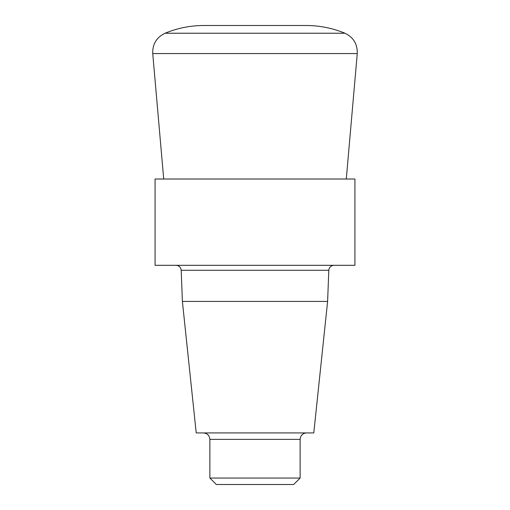 <?xml version="1.0" encoding="UTF-8"?>
<svg xmlns="http://www.w3.org/2000/svg" width="510" height="510" viewBox="0 0 510 510"><rect width="100%" height="100%" fill="white"/><g stroke="black" fill="none" stroke-linecap="round" stroke-linejoin="round"><path stroke-width="0.76" d="M155.078 179.01L354.922 179.01L354.922 265.315L155.078 265.315L155.078 179.01M176.039 265.315C179.08 265.595 180.801 267.246 181.197 270.274L328.803 270.274C329.173 267.272 330.888 265.621 333.961 265.315M327.611 301.416L313.784 432.926L196.216 432.926L182.389 301.416L327.611 301.416L328.803 270.274M182.389 301.416L181.197 270.274M203.426 432.926C207.34 433.309 209.489 435.457 209.871 439.371L300.129 439.371L300.409 437.478C301.474 434.616 303.526 433.098 306.574 432.926M300.129 478.055L293.677 484.5L216.323 484.5L209.871 478.055L300.129 478.055L300.129 439.371M209.871 478.055L209.871 439.371M163.71 179.01L152.739 53.563C152.433 44.115 156.538 37.338 165.055 33.233C177.474 28.107 190.396 25.532 203.828 25.5L306.172 25.5C319.604 25.525 332.526 28.107 344.945 33.233C353.462 37.338 357.567 44.115 357.261 53.563L346.29 179.01M203.828 25.5L255 25.5M165.055 33.233L344.945 33.233M152.739 53.563L357.261 53.563"/></g></svg>
